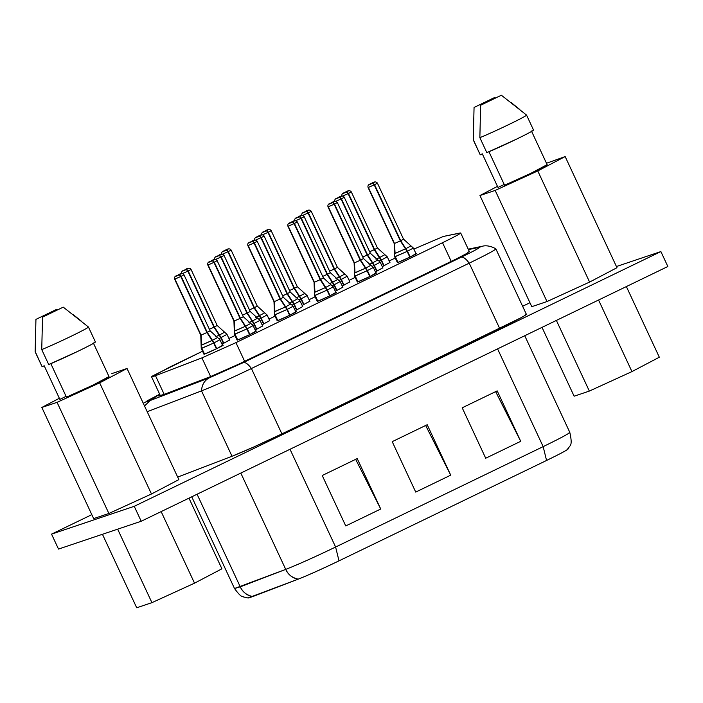 <?xml version="1.0" encoding="UTF-8"?>
<svg xmlns="http://www.w3.org/2000/svg" width="703" height="703" viewBox="0 0 703 703"><rect width="100%" height="100%" fill="white"/><g stroke="black" fill="none" stroke-linecap="round" stroke-linejoin="round"><path stroke-width="1.05" d="M357.221 458.584L322.229 475.509L357.221 458.584L380.736 509.016L345.744 525.941L322.229 475.509L345.744 525.941L380.736 509.016L357.221 458.584M569.087 432.327C571.724 432.16 563.085 436.923 543.164 446.633L497.575 348.873L543.164 446.633L335.612 547.031L543.164 446.633L546.556 460.465L543.164 446.633C563.085 436.923 571.724 432.16 569.087 432.327L569.79 432.336C573.209 447.433 569.333 444.727 568.305 448.892M191.743 496.801L234.512 588.516C242.35 599.228 242.263 595.459 243.581 596.97L248.15 598.025L252.72 596.592L298.186 579.158C308.283 575.177 321.895 569.079 339.004 560.853L335.612 547.031L290.023 449.27L335.612 547.031L339.004 560.853L546.556 460.465L339.004 560.853C321.517 569.228 307.914 575.326 298.186 579.158C292.65 578.244 288.494 574.992 285.726 569.395L240.804 473.075L285.726 569.395L234.512 588.516L240.25 586.829L197.068 494.227L240.25 586.829L285.726 569.395C287.905 574.448 292.061 577.708 298.186 579.158L248.027 597.972M427.204 424.726L450.72 475.158L415.728 492.082L392.212 441.66L427.204 424.726L392.212 441.66L415.728 492.082L450.72 475.158L427.204 424.726M497.188 390.877L520.712 441.308L485.711 458.233L462.196 407.802L497.188 390.877L462.196 407.802L485.711 458.233L520.712 441.308L497.188 390.877M567.769 448.76C569.439 448.857 562.374 452.758 546.556 460.465C562.857 452.521 569.931 448.619 567.769 448.76M252.72 596.592C246.586 595.142 242.43 591.882 240.25 586.829C243.027 592.427 247.184 595.678 252.72 596.592M335.612 547.031C314.689 557.075 298.063 564.527 285.726 569.395C298.063 564.527 314.689 557.075 335.612 547.031M495.545 391.43L520.712 441.308L495.545 391.43M425.561 425.28L450.72 475.158L425.561 425.28M355.569 459.138L380.736 509.016L355.569 459.138M667.85 266.507L141.206 521.248L58.507 549.069L51.539 534.131L91.821 514.649L51.539 534.131L58.507 549.069L141.206 521.248L667.85 266.507L660.882 251.569L667.85 266.507M522.619 306.262L529.939 302.729L522.619 306.262M616.434 266.525L660.882 251.569L134.238 506.309L141.206 521.248L134.238 506.309L51.539 534.131L134.238 506.309L660.882 251.569L616.434 266.525M626.373 286.569L659.326 357.229L626.373 286.569M574.123 396.202L542.022 327.37L574.123 396.202L589.342 391.079L556.389 320.427L589.342 391.079L631.944 371.597L598.569 300.023L631.944 371.597L659.326 357.229L631.944 371.597L589.342 391.079L574.123 396.202M151.927 602.656L117.656 529.174L151.927 602.656L194.529 583.174L161.154 511.599L194.529 583.174L221.911 568.806L188.966 498.146L221.911 568.806L194.529 583.174L151.927 602.656L136.707 607.779L151.927 602.656M102.445 534.289L136.707 607.779L102.445 534.289M178.861 479.622L151.479 493.989L108.877 513.471L93.657 518.594L108.877 513.471L151.479 493.989L178.861 479.622L127.041 368.486L178.861 479.622M525.642 314.223C527.241 313.995 525.712 315.155 521.064 317.703L281.903 433.883L253.765 446.994L232.016 456.256L177.683 477.082L232.016 456.256C244.354 451.388 260.98 443.936 281.903 433.883L499.71 328.529C519.631 318.819 528.278 314.056 525.642 314.223M546.996 301.552L531.776 306.675L546.996 301.552L495.176 190.425L479.956 195.539L531.776 306.675L479.956 195.539L497.469 186.357L479.956 195.539L495.176 190.425L546.996 301.552L589.597 282.07L546.996 301.552M616.979 267.702L589.597 282.07L616.979 267.702L565.159 156.567L616.979 267.702M111.821 373.609L127.041 368.486L99.659 382.854L151.479 493.989L99.659 382.854L57.057 402.336L108.877 513.471L57.057 402.336L41.837 407.459L93.657 518.594L41.837 407.459L59.351 398.267L41.837 407.459L57.057 402.336L99.659 382.854L127.041 368.486L111.821 373.609M495.158 248.853C497.794 248.677 489.147 253.449 469.226 263.159C489.147 253.449 497.794 248.677 495.158 248.853L495.852 248.862L526.336 314.232M469.226 263.159L499.71 328.529L469.226 263.159L251.419 368.513L281.903 433.883L251.419 368.513C230.496 378.557 213.87 386.017 201.533 390.877L232.016 456.256L201.533 390.877L147.199 411.712L201.533 390.877C213.87 386.017 230.496 378.557 251.419 368.513L469.226 263.159C465.931 258.686 463.251 256.709 461.177 257.228C463.259 256.753 465.94 258.739 469.226 263.159M546.486 163.272L565.159 156.567L537.777 170.934L589.597 282.07L537.777 170.934L495.176 190.425L537.777 170.934L565.159 156.567L546.486 163.272M66.082 396.36L59.86 399.374L66.082 396.36M109.009 376.571L93.104 385.059L66.451 397.16L50.774 363.539L66.451 397.16C81.258 391.044 108.447 377.889 109.009 376.571L93.332 342.95L109.009 376.571M468.435 249.6L482.566 246.208L478.936 247.421C480.747 247.307 474.824 250.576 461.177 257.228L243.37 362.581C245.435 362.063 248.124 364.04 251.419 368.513C248.133 364.092 245.452 362.115 243.37 362.581L209.186 377.898C204.432 380.499 201.875 384.831 201.533 390.877C201.831 384.796 204.388 380.464 209.186 377.898L150.17 400.525L144.519 405.974L150.17 400.525L159.686 394.234L147.832 400.464C145.134 402.125 145.916 402.142 150.17 400.525L209.186 377.898L243.37 362.581L461.177 257.228C474.622 250.663 480.544 247.394 478.936 247.421L468.435 249.6M547.127 164.651L531.222 173.14L504.569 185.241L488.893 151.62L504.569 185.241C519.368 179.124 546.565 165.978 547.127 164.651L531.45 131.03L547.127 164.651M504.2 184.45L497.979 187.455L504.2 184.45M57.479 309.935L56.662 309.355L35.941 319.382L35.15 351.808L42.118 366.755L44.184 365.753L59.86 399.374L44.184 365.753L42.118 366.755L35.15 351.491M63.252 307.141L42.532 317.158L63.252 307.141L88.437 327.009L95.406 341.948L88.437 327.009C88.666 328.081 57.637 343.09 41.741 349.593L42.532 317.158L63.252 307.141L42.532 317.158L41.741 349.593C57.602 343.117 88.631 328.09 88.437 327.009M48.709 364.532L41.741 349.593L48.709 364.532C64.606 358.029 95.634 343.029 95.406 341.948C94.791 342.809 89.035 345.894 78.147 351.192L48.709 364.532M468.91 251.639L467.003 253.335L456.845 258.678L239.038 364.031L210.636 376.571L164.194 394.374L160.284 395.473L159.423 395.271L160.003 394.928L158.526 395.956L164.194 394.374L210.636 376.571L239.038 364.031L456.845 258.678L467.003 253.335L468.91 251.639M501.371 95.221L480.65 105.248L501.371 95.221L526.556 115.09L533.515 130.029L526.556 115.09C526.775 116.171 495.756 131.171 479.859 137.674L480.65 105.248L501.371 95.221L480.65 105.248L479.859 137.674C495.72 131.197 526.74 116.18 526.556 115.09M486.828 152.621L479.859 137.674L486.828 152.621C502.724 146.119 533.744 131.109 533.515 130.029C532.909 130.899 527.153 133.974 516.266 139.273L486.828 152.621M495.597 98.016L494.78 97.436L474.059 107.462L473.268 139.897L480.237 154.836L482.302 153.834L497.979 187.455L482.302 153.834L480.237 154.836L473.268 139.572M35.15 351.808L35.941 319.382L56.662 309.355M81.776 321.499L73.103 314.522M460.201 232.965C462.003 232.842 456.106 236.094 442.521 242.72C455.904 236.19 461.792 232.939 460.201 232.965L443.382 236.445L413.847 249.082L443.382 236.445L460.676 232.965L469.393 251.648M442.521 242.72L451.238 261.393L442.521 242.72L235.936 342.642L244.653 361.324L235.936 342.642L201.928 357.889L210.636 376.571L201.928 357.889L155.486 375.692L164.194 394.374L155.486 375.692L151.576 376.843L169.731 367.098L202.552 351.219L153.157 375.63C150.468 377.283 151.25 377.3 155.486 375.692L201.928 357.889L235.936 342.642L442.521 242.72M228.923 338.468L234.987 335.533L228.923 338.468M268.994 319.083L275.058 316.148L268.994 319.083M309.056 299.706L315.12 296.771L309.056 299.706M349.127 280.321L355.191 277.395L349.127 280.321M389.19 260.945L395.253 258.01L389.19 260.945M519.886 109.58L511.222 102.612M473.268 139.897L474.059 107.462L494.78 97.436M229.538 340.032L222.025 344.171L229.644 339.997M255.628 331.254L249.908 334.531L237.263 340.138C241.217 338.881 260.593 329.505 255.628 331.254M269.601 320.656L262.087 324.786L269.706 320.621M295.699 311.877L289.97 315.155L277.325 320.761C281.288 319.505 300.664 310.128 295.699 311.877M309.671 301.271L302.158 305.41L309.777 301.236M335.762 292.492L330.041 295.77L317.396 301.376C321.35 300.119 340.727 290.752 335.762 292.492M349.734 281.894L342.22 286.024L349.839 281.859M375.833 273.115L370.103 276.393L357.458 282C361.421 280.743 380.798 271.367 375.833 273.115M389.805 262.509L382.291 266.648L389.91 262.474M415.895 253.73L410.174 257.008L397.529 262.614C401.483 261.358 420.869 251.99 415.895 253.73M222.464 345.375L216.735 348.653L204.09 354.259C208.044 353.003 227.429 343.635 222.464 345.375M262.527 325.999L255.189 330.05L262.632 325.964M302.598 306.613L295.26 310.664L302.703 306.578M342.66 287.237L335.322 291.288L342.765 287.202M382.731 267.852L375.393 271.903L382.836 267.817M256.261 331.122L255.734 331.218M296.323 311.737L295.805 311.842M336.394 292.36L335.867 292.457M376.457 272.984L375.938 273.08M416.528 253.598L416 253.695M223.088 345.243L222.57 345.34M186.673 269.346L185.337 269.847L186.321 269.513L187.85 271.165L213.984 327.194L220.786 337.695L223.475 343.468L220.786 337.695L219.09 338.503L220.786 337.695L219.134 335.146L215.733 336.755L219.134 335.146L213.984 327.194L187.85 271.165L186.321 269.513L185.337 269.847L188.096 268.502L182.859 271.042L186.673 269.346L188.202 270.989L186.673 269.346M223.826 343.301L221.129 337.519L214.336 327.027L188.202 270.989L214.336 327.027L221.129 337.519L223.826 343.301M181.708 273.81C181.163 271.833 182.121 270.593 184.573 270.075C187.631 267.843 189.792 267.641 191.058 269.451L188.202 270.989L191.058 269.451L217.183 325.489L214.336 327.027L217.183 325.489L224.617 332.194L219.485 334.971L224.617 332.194L227.007 334.356L221.129 337.519L227.007 334.356L229.749 340.234M212.772 260.567L211.427 261.068L212.42 260.734L213.949 262.386L240.075 318.415L246.876 328.916L249.574 334.69L246.876 328.916L235.013 334.171L237.719 339.98L235.013 334.171L234.415 334.294L246.876 328.916L245.233 326.368L234.301 331.069L234.82 330.972L234.231 320.999L207.807 265.031L213.949 262.386L212.42 260.734L211.427 261.068L214.195 259.723L208.949 262.263L212.772 260.567L214.301 262.21L212.772 260.567M249.925 334.523L247.228 328.74L240.426 318.248L214.301 262.21L240.426 318.248L247.228 328.74L249.925 334.523M237.157 340.173L234.415 334.294L233.932 321.069L207.807 265.031C207.262 263.054 208.211 261.815 210.663 261.296C213.721 259.064 215.883 258.862 217.148 260.672L214.301 262.21L217.148 260.672L243.282 316.71L240.426 318.248L243.282 316.71L250.707 323.415L245.575 326.192L250.707 323.415L253.106 325.577L247.228 328.74L253.106 325.577L255.848 331.456M226.735 249.969L225.399 250.47L226.392 250.136L227.921 251.779L254.047 307.817L260.848 318.31L263.546 324.092L260.848 318.31L259.161 319.118L260.848 318.31L259.205 315.77L255.804 317.369L259.205 315.77L254.047 307.817L227.921 251.779L226.392 250.136L225.399 250.47L228.167 249.126L222.921 251.665L226.735 249.969L228.273 251.612L226.735 249.969M263.897 323.925L261.2 318.143L254.398 307.65L228.273 251.612L254.398 307.65L261.2 318.143L263.897 323.925M221.779 254.433C221.234 252.456 222.183 251.208 224.635 250.69C227.693 248.467 229.855 248.256 231.12 250.075L228.273 251.612L231.12 250.075L257.254 306.104L254.398 307.65L257.254 306.104L264.68 312.817L259.548 315.594L264.68 312.817L267.078 314.979L261.2 318.143L267.078 314.979L269.82 320.858M252.834 241.191L251.498 241.691L252.482 241.357L254.011 243.001L280.146 299.039L286.947 309.531L289.645 315.313L286.947 309.531L275.075 314.786L277.79 320.594L275.075 314.786L274.478 314.918L286.947 309.531L285.295 306.991L274.363 311.693L274.891 311.596L274.302 301.622L247.869 245.655L254.011 243.001L252.482 241.357L251.498 241.691L254.266 240.347L249.02 242.886L252.834 241.191L254.363 242.834L252.834 241.191M289.988 315.146L287.299 309.364L280.497 298.872L254.363 242.834L280.497 298.872L287.299 309.364L289.988 315.146M277.219 320.796L274.478 314.918L274.003 301.684L247.869 245.655C247.324 243.677 248.282 242.43 250.734 241.911C253.792 239.688 255.954 239.477 257.219 241.296L254.363 242.834L257.219 241.296L283.344 297.325L280.497 298.872L283.344 297.325L290.778 304.039L285.646 306.816L290.778 304.039L293.169 306.2L287.299 309.364L293.169 306.2L295.91 312.079M266.806 230.584L265.47 231.085L266.455 230.76L267.984 232.403L294.118 288.432L300.919 298.933L303.608 304.715L300.919 298.933L299.223 299.742L300.919 298.933L299.267 296.385L295.866 297.993L299.267 296.385L294.118 288.432L267.984 232.403L266.455 230.76L265.47 231.085L268.238 229.749L262.992 232.28L266.806 230.584L268.335 232.236L266.806 230.584M303.96 304.54L301.271 298.766L294.469 288.265L268.335 232.236L294.469 288.265L301.271 298.766L303.96 304.54M261.841 235.048C261.296 233.08 262.254 231.832 264.706 231.313C267.764 229.081 269.926 228.879 271.191 230.689L268.335 232.236L271.191 230.689L297.316 286.727L294.469 288.265L297.316 286.727L304.751 293.432L299.619 296.218L304.751 293.432L307.141 295.594L301.271 298.766L307.141 295.594L309.882 301.473M292.905 221.805L291.569 222.306L292.553 221.972L294.082 223.624L320.208 279.653L327.009 290.154L329.707 295.928L327.009 290.154L315.146 295.409L317.853 301.218L315.146 295.409L314.549 295.532L327.009 290.154L325.366 287.606L314.434 292.307L314.953 292.211L314.364 282.246L287.94 226.269L294.082 223.624L292.553 221.972L291.569 222.306L294.329 220.962L289.082 223.501L292.905 221.805L294.434 223.449L292.905 221.805M330.059 295.761L327.361 289.979L320.559 279.486L294.434 223.449L320.559 279.486L327.361 289.979L330.059 295.761M317.29 301.411L314.549 295.532L314.065 282.307L287.94 226.269C287.395 224.292 288.344 223.053 290.796 222.535C293.854 220.303 296.016 220.101 297.281 221.911L294.434 223.449L297.281 221.911L323.415 277.949L320.559 279.486L323.415 277.949L330.841 284.653L325.709 287.439L330.841 284.653L333.24 286.815L327.361 289.988L333.24 286.815L335.981 292.694M306.868 211.208L305.533 211.708L306.526 211.375L308.055 213.018L334.18 269.056L340.981 279.548L343.679 285.33L340.981 279.548L339.294 280.356L340.981 279.548L339.338 277.008L335.937 278.608L339.338 277.008L334.18 269.056L308.055 213.018L306.526 211.375L305.533 211.708L308.301 210.364L303.055 212.904L306.868 211.208L308.406 212.851L306.868 211.208M344.031 285.163L341.333 279.381L334.531 268.889L308.406 212.851L334.531 268.889L341.333 279.381L344.031 285.163M301.912 215.672C301.367 213.694 302.316 212.447 304.768 211.928C307.826 209.705 309.988 209.494 311.253 211.313L308.406 212.851L311.253 211.313L337.387 267.342L334.531 268.889L337.387 267.342L344.813 274.056L339.681 276.833L344.813 274.056L347.212 276.217L341.333 279.381L347.212 276.217L349.953 282.096M332.967 202.429L331.631 202.93L332.616 202.596L334.153 204.239L360.279 260.277L367.08 270.769L369.778 276.551L367.08 270.769L355.208 276.024L357.924 281.833L355.208 276.024L354.611 276.156L367.08 270.769L365.428 268.23L354.497 272.931L355.024 272.834L354.435 262.86L328.002 206.893L334.153 204.239L332.616 202.596L331.631 202.93L334.4 201.585L329.153 204.125L332.967 202.429L334.496 204.072L332.967 202.429M370.121 276.384L367.432 270.602L360.63 260.11L334.496 204.072L360.63 260.11L367.432 270.602L370.121 276.384M357.352 282.035L354.611 276.156L354.136 262.922L328.002 206.893C327.466 204.916 328.415 203.668 330.867 203.149C333.925 200.926 336.087 200.715 337.352 202.534L334.496 204.072L337.352 202.534L363.477 258.563L360.63 260.11L363.477 258.563L370.912 265.277L365.78 268.054L370.912 265.277L373.311 267.439L367.432 270.602L373.311 267.439L376.052 273.318M346.939 191.822L345.604 192.323L346.588 191.998L348.117 193.641L374.251 249.679L381.052 260.172L383.75 265.954L381.052 260.172L379.356 260.98L381.052 260.172L379.4 257.623L376 259.231L379.4 257.623L374.251 249.679L348.117 193.641L346.588 191.998L345.604 192.323L348.372 190.988L343.126 193.518L346.939 191.822L348.468 193.474L346.939 191.822M384.093 265.778L381.404 260.005L374.602 249.503L348.468 193.474L374.602 249.503L381.404 260.005L384.093 265.778M341.974 196.286C341.43 194.318 342.387 193.07 344.839 192.552C347.897 190.328 350.059 190.118 351.324 191.928L348.468 193.474L351.324 191.928L377.449 247.966L374.602 249.503L377.449 247.966L384.884 254.679L379.752 257.456L384.884 254.679L387.274 256.832L381.404 260.005L387.274 256.832L390.016 262.72M373.038 183.044L371.702 183.545L372.687 183.219L374.216 184.863L400.35 240.892L407.142 251.393L409.84 257.175L407.142 251.393L395.279 256.648L397.986 262.456L395.279 256.648L394.682 256.771L407.142 251.393L405.499 248.844L394.568 253.546L395.095 253.449L394.497 243.484L368.073 187.508L374.216 184.863L372.687 183.219L371.702 183.545L374.462 182.209L369.216 184.74L373.038 183.044L374.567 184.696L373.038 183.044M410.192 256.999L407.494 251.226L400.692 240.725L374.567 184.696L400.692 240.725L407.494 251.226L410.192 256.999M397.423 262.65L394.682 256.771L394.198 243.546L368.073 187.508C367.528 185.539 368.486 184.291 370.929 183.773C373.987 181.541 376.149 181.339 377.414 183.149L374.567 184.696L377.414 183.149L403.548 239.187L400.692 240.725L403.548 239.187L410.974 245.892L405.842 248.677L410.974 245.892L413.373 248.054L407.494 251.226L413.373 248.054L416.114 253.932M179.599 274.688L178.263 275.189L179.247 274.855L180.776 276.507L206.91 332.537L213.712 343.038L216.401 348.811L213.712 343.038L201.84 348.293L204.547 354.101L201.84 348.293L201.243 348.416L213.712 343.038L212.06 340.489L201.128 345.191L201.656 345.094L201.067 335.12L174.634 279.153L180.776 276.507L179.247 274.855L178.263 275.189L181.031 273.845L175.785 276.384L179.599 274.688L181.128 276.332L179.599 274.688M216.752 348.644L214.064 342.862L207.262 332.37L181.128 276.332L207.262 332.37L212.411 340.322L217.543 337.537L212.411 340.314L216.752 348.644M203.984 354.294L201.243 348.416L200.768 335.19L174.634 279.153C174.089 277.175 175.047 275.936 177.499 275.418C180.557 273.186 182.718 272.984 183.984 274.794L181.128 276.332L183.984 274.794L210.109 330.832L207.262 332.37L210.109 330.832L219.934 339.698L214.064 342.862L219.934 339.698L222.675 345.577M219.67 255.312L218.325 255.813L219.318 255.479L220.847 257.122L246.973 313.16L253.774 323.652L256.472 329.435L253.774 323.652L252.263 324.382L253.774 323.652L252.131 321.113L248.906 322.633L252.131 321.113L246.973 313.16L220.847 257.122L219.318 255.479L218.325 255.813L221.094 254.468L215.847 257.008L219.67 255.312L221.199 256.955L219.67 255.312M256.823 329.268L254.126 323.485L247.324 312.993L221.199 256.955L247.324 312.993L254.126 323.485L256.823 329.268M214.705 259.776C214.16 257.799 215.109 256.551 217.561 256.033C220.619 253.809 222.781 253.598 224.046 255.417L221.199 256.955L224.046 255.417L250.18 311.447L247.324 312.993L250.18 311.447L257.606 318.16L252.474 320.937L257.606 318.16L260.005 320.322L254.126 323.485L260.005 320.322L262.746 326.201M259.732 235.927L258.396 236.428L259.381 236.103L260.91 237.746L287.044 293.775L293.845 304.276L296.543 310.058L293.845 304.276L292.325 304.997L293.845 304.276L292.193 301.728L288.977 303.248L292.193 301.728L287.044 293.775L260.91 237.746L259.381 236.103L258.396 236.428L261.164 235.092L255.918 237.623L259.732 235.927L261.261 237.579L259.732 235.927M296.886 309.882L294.197 304.109L287.395 293.608L261.261 237.579L287.395 293.608L294.197 304.109L296.886 309.882M254.767 240.391C254.222 238.422 255.18 237.175 257.632 236.656C260.69 234.424 262.852 234.222 264.117 236.032L261.261 237.579L264.117 236.032L290.242 292.07L287.395 293.608L290.242 292.07L297.677 298.775L292.545 301.561L297.677 298.775L300.067 300.937L294.197 304.109L300.067 300.937L302.808 306.816M299.803 216.55L298.467 217.051L299.452 216.717L300.981 218.361L327.106 274.398L333.907 284.891L336.605 290.673L333.907 284.891L332.396 285.62L333.907 284.891L332.264 282.351L329.039 283.871L332.264 282.351L327.106 274.398L300.981 218.361L299.452 216.717L298.467 217.051L301.227 215.707L295.981 218.246L299.803 216.55L301.332 218.194L299.803 216.55M336.957 290.506L334.259 284.724L327.457 274.232L301.332 218.194L327.457 274.232L334.259 284.724L336.957 290.506M294.838 221.014C294.293 219.037 295.242 217.789 297.694 217.271C300.752 215.048 302.914 214.837 304.179 216.656L301.332 218.194L304.179 216.656L330.313 272.685L327.457 274.232L330.313 272.685L337.739 279.399L332.607 282.175L337.739 279.399L340.138 281.56L334.259 284.724L340.138 281.56L342.879 287.439M339.865 197.165L338.53 197.666L339.514 197.341L341.052 198.984L367.177 255.022L373.978 265.514L376.676 271.296L373.978 265.514L372.458 266.235L373.978 265.514L372.326 262.966L369.11 264.486L372.326 262.966L367.177 255.022L341.052 198.984L339.514 197.341L338.53 197.666L341.298 196.33L336.052 198.861L339.865 197.165L341.394 198.817L339.865 197.165M377.019 271.121L374.33 265.347L367.528 254.846L341.394 198.817L367.528 254.846L374.33 265.347L377.019 271.121M334.9 201.629C334.364 199.661 335.313 198.413 337.765 197.894C340.823 195.671 342.985 195.46 344.25 197.271L341.394 198.817L344.25 197.271L370.376 253.308L367.528 254.846L370.376 253.308L377.81 260.022L372.678 262.799L377.81 260.022L380.209 262.175L374.33 265.347L380.209 262.175L382.95 268.063M182.007 273.748L187.85 271.165L182.007 273.748M209.389 329.285L213.984 327.194L209.389 329.285M234.231 320.999L240.075 318.415L213.949 262.386L208.106 264.969L234.231 320.999L234.82 330.972L245.233 326.368L240.075 318.415L234.231 320.999M222.078 254.363L227.921 251.779L222.078 254.363M249.46 309.909L254.047 307.817L249.46 309.909M274.302 301.622L280.146 299.039L254.011 243.001L248.168 245.584L274.302 301.622L274.891 311.596L285.295 306.991L280.146 299.039L274.302 301.622M262.14 234.987L267.984 232.403L262.14 234.987M289.522 290.524L294.118 288.432L289.522 290.524M314.364 282.246L320.208 279.653L294.082 223.624L288.239 226.208L314.364 282.246L314.953 292.22L325.366 287.606L320.208 279.653L314.364 282.246M302.211 215.61L308.055 213.018L302.211 215.61M329.593 271.147L334.18 269.056L329.593 271.147M354.435 262.86L360.279 260.277L334.153 204.239L328.301 206.823L354.435 262.86L355.024 272.834L365.428 268.23L360.279 260.277L354.435 262.86M342.273 196.225L348.117 193.641L342.273 196.225M369.655 251.762L374.251 249.679L369.655 251.762M394.497 243.484L400.35 240.892L374.216 184.863L368.372 187.446L394.497 243.484L395.086 253.458L405.499 248.844L400.35 240.892L394.497 243.484M201.067 335.129L206.91 332.537L180.776 276.507L174.933 279.091L201.067 335.129L201.656 345.103L212.06 340.489L206.91 332.537L201.067 335.12M215.004 259.706L220.847 257.122L215.004 259.706M242.561 315.172L246.973 313.16L242.561 315.172M255.066 240.329L260.91 237.746L255.066 240.329M282.632 295.796L287.044 293.775L282.632 295.796M295.137 220.953L300.981 218.361L295.137 220.953M322.695 276.411L327.106 274.398L322.695 276.411M335.199 201.568L341.052 198.984L335.199 201.568M362.766 257.034L367.177 255.022L362.766 257.034M524.746 335.735L569.79 432.336M468.233 249.17L482.566 246.208C481.898 246.419 487.539 244.055 495.826 248.827M143.28 403.311L159.678 394.225M151.576 376.843L160.284 395.525"/></g></svg>
